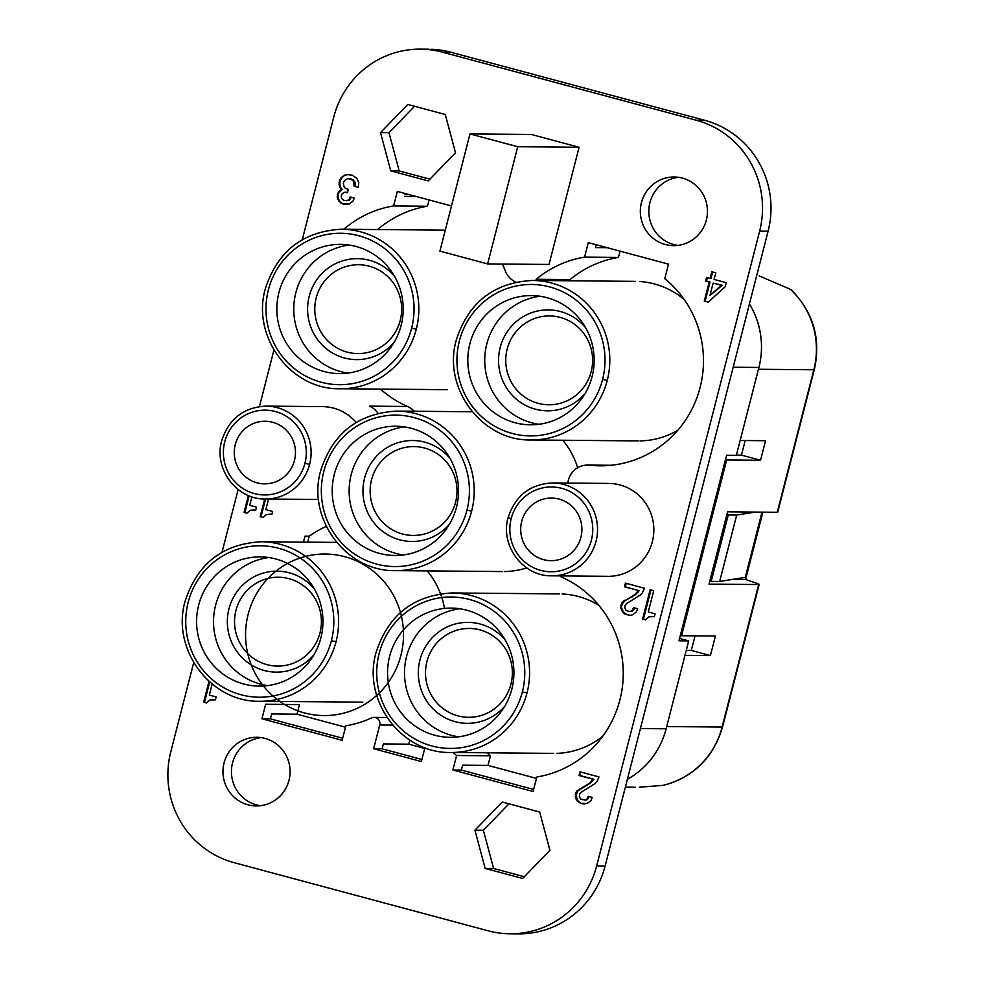 <?xml version="1.0" encoding="UTF-8"?>
<svg xmlns="http://www.w3.org/2000/svg" width="983" height="983" viewBox="0 0 983 983"><rect width="100%" height="100%" fill="white"/><g stroke="black" fill="none" stroke-linecap="round" stroke-linejoin="round"><path stroke-width="1.47" d="M193.688 662.603L170.796 751.762A90.866 88.851 -89.5 0 0 234.163 862.693L488.146 930.803A90.866 88.851 -89.5 0 0 509.587 933.776A90.866 88.851 -89.5 0 0 596.644 865.962L759.626 231.165A90.866 88.851 -89.5 0 0 696.259 120.233L442.289 52.124A90.866 88.851 -89.5 0 0 420.847 49.15A90.866 88.851 -89.5 0 0 333.79 116.965L302.285 239.668M273.925 350.083L259.426 406.569M238.132 489.522L222.035 552.176M516.308 933.813A90.866 88.851 -89.5 0 0 605.11 866.035L768.092 231.238A90.866 88.851 -89.5 0 0 704.725 120.307L450.755 52.197A90.866 88.851 -89.5 0 0 431.046 49.273M288.99 780.318A34.331 33.569 90.5 0 1 256.231 805.937A34.331 33.569 90.5 0 1 224.063 762.906A34.331 33.569 90.5 0 1 256.784 737.287A34.331 33.569 90.5 0 1 288.99 780.318M260.458 805.704A34.331 33.569 90.5 0 1 232.529 762.98A34.331 33.569 90.5 0 1 261.06 737.606M706.359 220.02A34.331 33.569 90.5 0 1 673.601 245.639A34.331 33.569 90.5 0 1 641.432 202.609A34.331 33.569 90.5 0 1 674.154 176.989A34.331 33.569 90.5 0 1 706.359 220.02M677.828 245.394A34.331 33.569 90.5 0 1 649.898 202.682A34.331 33.569 90.5 0 1 678.43 177.296M439.905 251.12L469.985 133.921L517.734 146.725L487.642 263.923L439.905 251.12M487.642 263.923L549.018 264.452L579.098 147.266L531.361 134.462L469.985 133.921M414.568 106.275L388.985 132.705L399.209 170.944L390.743 170.858L380.519 132.631L407.798 104.456L445.274 114.507L455.498 152.734L428.232 180.921L390.743 170.858M388.985 132.705L380.519 132.631M399.209 170.944L429.915 179.176M607.162 247.691L595.501 247.593L596.226 244.755M345.5 727.199L298.955 714.715A80.766 78.972 90.5 0 1 297.05 714.174L299.52 704.578L265.656 704.27L261.933 718.782L342.133 740.297L345.856 725.786A104.997 102.662 -89.5 0 0 371.586 717.922A6.058 5.923 -89.5 0 1 379.745 724.975L373.638 748.739L382.104 748.813L421.904 759.49M536.46 778.401L487.998 765.413L490.48 755.78A104.997 102.662 -89.5 0 1 486.966 752.794M453.102 752.499A104.997 102.662 -89.5 0 0 456.616 755.485L452.893 769.996L461.359 770.07L462.612 765.192L487.998 765.413M424.742 748.444L408.756 744.156L409.8 740.113M382.104 748.813L383.358 743.934L408.756 744.156M620.04 251.144L618.43 257.435A104.997 102.662 -89.5 0 0 570.017 279.577A20.188 19.746 90.5 0 1 568.481 280.733L568.629 280.769M684.119 299.41A79.758 77.989 -89.5 0 0 639.773 281.519M278.914 292.602A64.62 63.182 -89.5 0 0 340.966 373.589A64.62 63.182 -89.5 0 0 401.125 325.373A64.62 63.182 -89.5 0 0 342.784 244.435A64.62 63.182 -89.5 0 0 278.914 292.602M373.638 748.739L421.388 761.542L424.939 747.694M379.131 653.511A75.716 74.044 -89.5 0 0 431.93 745.962A75.716 74.044 -89.5 0 0 522.354 691.921A75.716 74.044 -89.5 0 0 469.542 599.47A75.716 74.044 -89.5 0 0 379.131 653.511M389.624 656.325A64.62 63.182 -89.5 0 0 451.689 737.324A64.62 63.182 -89.5 0 0 511.848 689.095A64.62 63.182 -89.5 0 0 453.507 608.158A64.62 63.182 -89.5 0 0 389.624 656.325M198.664 605.11A64.62 63.182 -89.5 0 0 260.728 686.109A64.62 63.182 -89.5 0 0 320.888 637.893A64.62 63.182 -89.5 0 0 262.547 556.943A64.62 63.182 -89.5 0 0 198.664 605.11M469.874 343.817A64.62 63.182 -89.5 0 0 531.926 424.803A64.62 63.182 -89.5 0 0 592.085 376.587A64.62 63.182 -89.5 0 0 533.757 295.65A64.62 63.182 -89.5 0 0 469.874 343.817M334.269 474.457A64.62 63.182 -89.5 0 0 396.333 555.456A64.62 63.182 -89.5 0 0 456.481 507.24A64.62 63.182 -89.5 0 0 398.152 426.29A64.62 63.182 -89.5 0 0 334.269 474.457M257.079 482.825A31.296 30.608 -89.5 0 0 264.12 483.845A31.296 30.608 -89.5 0 0 295.158 456.923A31.296 30.608 -89.5 0 0 272.623 422.272A31.296 30.608 -89.5 0 0 264.353 421.252A31.296 30.608 -89.5 0 0 234.47 448.813A31.296 30.608 -89.5 0 0 257.079 482.825M543.525 559.646A31.296 30.608 -89.5 0 0 550.566 560.654A31.296 30.608 -89.5 0 0 581.592 533.732A31.296 30.608 -89.5 0 0 559.069 499.094A31.296 30.608 -89.5 0 0 550.799 498.074A31.296 30.608 -89.5 0 0 520.916 525.622A31.296 30.608 -89.5 0 0 543.525 559.646M539.999 296.239A64.62 63.182 -89.5 0 0 486.794 343.964A64.62 63.182 -89.5 0 0 538.881 424.3M585.659 327.818A50.477 49.359 -89.5 0 0 537.062 311.107A50.477 49.359 -89.5 0 0 500.163 347.54A50.477 49.359 -89.5 0 0 524.799 404.959A50.477 49.359 -89.5 0 0 585.082 393.544M459.761 608.76A64.62 63.182 -89.5 0 0 406.557 656.472A64.62 63.182 -89.5 0 0 458.643 736.82M505.422 640.326A50.477 49.359 -89.5 0 0 456.825 623.615A50.477 49.359 -89.5 0 0 419.925 660.06A50.477 49.359 -89.5 0 0 444.549 717.467A50.477 49.359 -89.5 0 0 504.844 706.052M349.039 245.037A64.62 63.182 -89.5 0 0 295.834 292.75A64.62 63.182 -89.5 0 0 347.921 373.098M394.699 276.604A50.477 49.359 -89.5 0 0 346.102 259.893A50.477 49.359 -89.5 0 0 309.203 296.338A50.477 49.359 -89.5 0 0 333.827 353.745A50.477 49.359 -89.5 0 0 394.122 342.33M268.801 557.545A64.62 63.182 -89.5 0 0 215.596 605.258A64.62 63.182 -89.5 0 0 267.683 685.606M314.462 589.112A50.477 49.359 -89.5 0 0 265.865 572.401A50.477 49.359 -89.5 0 0 228.965 608.846A50.477 49.359 -89.5 0 0 253.589 666.265A50.477 49.359 -89.5 0 0 313.884 654.838M404.406 426.892A64.62 63.182 -89.5 0 0 351.201 474.605A64.62 63.182 -89.5 0 0 403.276 554.953M450.067 458.471A50.477 49.359 -89.5 0 0 401.457 441.76A50.477 49.359 -89.5 0 0 364.57 478.193A50.477 49.359 -89.5 0 0 389.194 535.612A50.477 49.359 -89.5 0 0 449.489 524.185M507.167 349.088A44.419 43.436 -89.5 0 0 549.829 404.775A44.419 43.436 -89.5 0 0 591.188 371.623A44.419 43.436 -89.5 0 0 551.082 315.973A44.419 43.436 -89.5 0 0 507.167 349.088M316.207 297.886A44.419 43.436 -89.5 0 0 358.869 353.561A44.419 43.436 -89.5 0 0 400.228 320.409A44.419 43.436 -89.5 0 0 360.122 264.771A44.419 43.436 -89.5 0 0 316.207 297.886M235.969 610.394A44.419 43.436 -89.5 0 0 278.631 666.081A44.419 43.436 -89.5 0 0 319.991 632.929A44.419 43.436 -89.5 0 0 279.885 577.279A44.419 43.436 -89.5 0 0 235.969 610.394M371.562 479.741A44.419 43.436 -89.5 0 0 414.236 535.428A44.419 43.436 -89.5 0 0 455.584 502.276A44.419 43.436 -89.5 0 0 415.477 446.626A44.419 43.436 -89.5 0 0 371.562 479.741M426.929 661.608A44.419 43.436 -89.5 0 0 469.591 717.295A44.419 43.436 -89.5 0 0 510.951 684.143A44.419 43.436 -89.5 0 0 470.845 628.493A44.419 43.436 -89.5 0 0 426.929 661.608M640.4 728.563L666.13 728.796L688.702 640.904L678.958 640.818L726.609 455.264L736.341 455.35L758.901 367.458A80.766 78.972 90.5 0 0 749.415 304.005M640.08 440.9A79.758 77.989 -89.5 0 0 677.779 430.284M380.47 389.108A104.997 102.662 -89.5 0 0 407.54 406.483A20.188 19.746 90.5 0 1 414.199 411.25M326.307 526.384A104.997 102.662 -89.5 0 0 309.24 536.165L307.691 542.161M444.488 608.416A79.758 77.989 -89.5 0 0 427.236 570.89M598.745 605.221A79.758 77.989 -89.5 0 0 562.092 593.978M577.672 467.748A79.758 77.989 -89.5 0 0 562.829 440.237M504.488 571.553A79.758 77.989 -89.5 0 0 526.679 567.879M609.116 576.308A46.447 45.415 -89.5 0 0 652.356 541.645A46.447 45.415 -89.5 0 0 610.431 483.476M790.246 289.248L759.257 275.953M688.702 640.904L679.572 638.446M755.251 512.082L736.697 515.055L719.654 581.469L745.274 577.353L762.009 512.143M719.654 581.469L711.188 581.395L728.243 514.981L726.867 514.613M709.812 581.027L711.188 581.395M579.098 147.266L517.734 146.725M508.973 803.824L483.39 830.266L474.936 830.193L485.147 868.419L522.637 878.47L549.902 850.295L539.679 812.056L502.202 802.005L474.936 830.193M483.39 830.266L493.613 868.493L485.147 868.419M493.613 868.493L524.32 876.725M451.492 205.951L397.329 191.415L393.605 205.926L427.47 206.233A104.997 102.662 -89.5 0 0 377.644 229.555M393.605 205.926A104.997 102.662 -89.5 0 0 343.78 229.26M356.141 422.432A46.447 45.415 -89.5 0 0 323.985 406.655M452.893 769.996L533.093 791.512L536.816 777A104.997 102.662 -89.5 0 0 622.472 686.146A104.997 102.662 -89.5 0 0 560.974 576.775M407.54 406.483L369.448 406.139A20.188 19.746 90.5 0 1 377.976 413.315M515.878 282.133A20.188 19.746 90.5 0 1 505.348 271.025A104.997 102.662 -89.5 0 0 502.374 264.046M567.855 483.071A20.188 19.746 90.5 0 1 589.628 465.192A104.997 102.662 -89.5 0 0 600.281 465.807A104.997 102.662 -89.5 0 0 697.647 395.67A104.997 102.662 -89.5 0 0 664.778 278.656L668.501 264.144L588.289 242.629L584.566 257.141A104.997 102.662 -89.5 0 0 536.153 279.283L570.017 279.577M209.01 681.379L203.665 702.194L206.528 702.968L209.981 699.97L215.363 699.859L216.125 696.922L209.318 695.104L212.156 684.057M580.695 803.344L587.158 803.504L590.967 800.617L592.171 797.422L588.227 796.365L587.22 798.823L584.959 800.174L580.658 799.032L579.343 796.709L579.638 794.055L581.272 792.151L594.936 783.672L597.025 781.497L598.966 776.926L579.982 771.839L579.048 775.501L593.007 779.249L589.284 783.328L576.529 791.266L575.325 794.461L576.075 798.97L577.132 800.826L580.695 803.344L577.979 800.826L576.063 796.402L577.377 791.266L590.132 783.34L593.855 779.249L579.896 775.501L580.781 772.048M348.289 189.375L345.168 188.146L344.013 186.659L343.337 183.342L344.443 180.516L347.613 178.623L350.919 179.115L353.769 181.45L354.077 186.229L358.365 187.384L358.783 182.789L356.854 178.365L352.319 175.183L347.11 174.581L342.428 176.448L339.504 180.368L339.098 184.951L341.371 189.473L338.471 191.832L337.157 196.956L339.086 201.392L342.649 203.911L349.112 204.071L352.909 201.183L353.745 199.451L354.113 197.988L350.181 196.932L349.162 199.389L346.901 200.741L343.939 200.348L341.715 198.578L341.212 196.084L342.231 193.614L344.492 192.263L347.441 192.668L348.289 189.375M638.459 590.55L634.723 594.641L621.969 602.567L620.654 607.703L622.583 612.126L624.451 613.81L630.177 615.346L632.61 614.817L636.406 611.93L637.611 608.723L633.679 607.666L631.664 611.045L628.874 611.463L626.097 610.332L624.783 608.022L625.077 605.368L626.724 603.451L640.375 594.985L642.464 592.798L644.406 588.227L625.434 583.14L624.488 586.802L638.459 590.55L625.335 586.814L626.22 583.361M653.597 616.538L654.309 616.722L655.071 613.797L648.264 611.967L653.72 590.734L650.132 589.763L642.612 619.069L645.475 619.831L648.927 616.845L654.359 616.538L651.717 616.415M248.392 495.518L244.054 512.413L246.917 513.175L250.37 510.189L255.764 510.066L256.514 507.142L249.707 505.311L251.894 496.82M710.144 278.386L706.556 277.415L705.622 281.077L709.198 282.047L704.307 301.081L708.251 302.137L725.221 286.729L726.253 282.699L714.076 279.442L715.771 272.844L711.827 271.787L710.144 278.386L710.992 278.386L712.626 271.996M264.722 498.995L260.176 516.726L263.039 517.5L266.479 514.502L271.873 514.392L272.623 511.455L265.815 509.636L268.543 499.032M429.079 199.93L427.47 206.233M556.833 753.347A79.758 77.989 -89.5 0 0 602.788 736.181M261.933 718.782L270.399 718.856L342.662 738.245M297.05 714.174L271.652 713.953L270.399 718.856M303.464 542.125L305 536.128L309.24 536.165M404.541 196.403L416.288 196.502M584.566 257.141L618.43 257.435M461.359 770.07L533.622 789.447M456.616 755.485L490.48 755.78M736.697 515.055L728.243 514.981M666.13 728.796A80.766 78.972 90.5 0 1 627.375 779.31M777.7 512.192A20.188 1.044 14.4 0 1 777.246 512.278L727.58 511.836L709.013 584.111L758.692 584.541A20.188 1.044 14.4 0 0 759.146 584.443A20.188 1.044 14.4 0 0 756.087 583.066L745.581 579.479L762.869 512.143M284.517 704.442A80.766 78.972 -89.5 0 0 403.522 635.411A80.766 78.972 -89.5 0 0 285.598 564.549A80.766 78.972 -89.5 0 0 284.517 704.442M663.55 785.257L662.997 785.368A80.766 78.972 90.5 0 0 722.1 727.051L666.72 726.56L684.991 655.342M685.004 655.342L710.39 655.575L715.415 636.038L681.551 635.743L726.683 459.958L760.547 460.253L765.56 440.716L740.162 440.495L758.446 369.276L813.838 369.768A80.766 78.972 -89.5 0 0 790.369 289.309L791.61 290.182M732.765 579.356L745.581 579.479M710.39 655.575L691.295 650.451L686.257 650.402M695.042 635.854L691.295 650.451M680.347 635.423L681.551 635.743M726.683 459.958L725.479 459.626M760.547 460.253L741.452 455.129L736.402 455.08M745.2 440.544L741.452 455.129M639.306 787.223L662.861 785.38M713.142 283.104L721.375 285.303L709.935 295.551L713.142 283.104L722.222 285.316L709.935 295.551M214.65 699.663L212.77 699.552M203.665 702.194L206.651 702.771M209.698 681.993L204.513 702.206M591.729 781.252L592.577 781.252M593.007 779.249L593.855 779.249M578.999 802.497L579.847 802.509M577.132 800.826L577.979 800.826M576.075 798.97L576.923 798.982M575.215 796.39L576.063 796.402M575.325 794.461L576.173 794.473M575.694 792.998L576.542 793.011M576.529 791.266L577.377 791.266M578.52 789.447L579.368 789.46M579.429 788.907L580.277 788.919M582.956 787.113L583.804 787.125M586.028 785.589L586.863 785.601M589.284 783.328L590.132 783.34M579.048 775.501L579.896 775.501M584.959 800.174L587.06 799.744L589.026 796.574M586.212 799.732L587.06 799.744M587.22 798.823L588.067 798.835M587.859 797.827L588.706 797.827M584.885 803.996L581.543 803.344M582.845 803.922L583.693 803.922M346.016 192.287L347.503 192.459M344.492 192.263L346.864 192.299M346.901 200.741L348.166 200.299M349.162 199.389L350.009 199.402L349.014 200.311M349.801 198.394L350.648 198.394L350.009 199.402M350.968 197.141L350.648 198.394M344.8 204.489L346.839 204.562M342.649 203.911L345.635 204.489M340.954 203.063L343.497 203.911M339.086 201.392L341.801 203.076M338.029 199.537L339.934 201.392M337.157 196.956L338.005 196.969L338.877 199.549M337.267 195.027L338.115 195.039L338.005 196.969M337.648 193.565L338.496 193.577L338.115 195.039M338.471 191.832L339.319 191.832L338.496 193.577M340.474 190.014L341.322 190.026L339.319 191.832M341.371 189.473L342.219 189.486L341.322 190.026M339.958 187.532L342.219 189.486M339.098 184.951L339.946 184.964L340.806 187.544M339.037 182.199L339.885 182.199L339.946 184.964M339.504 180.368L340.351 180.368L339.885 182.199M340.88 177.997L341.728 177.997L340.351 180.368M342.428 176.448L343.276 176.461L341.728 177.997M344.689 175.097L343.276 176.461M347.945 174.581L345.537 175.109M354.077 186.229L358.426 187.175M354.445 184.767L355.293 184.767L354.924 186.229M354.47 183.207L355.318 183.207L355.293 184.767M353.769 181.45L354.617 181.462L355.318 183.207M352.614 179.963L354.617 181.462M350.919 179.115L353.462 179.975M349.493 178.734L351.767 179.127M347.613 178.623L350.341 178.746M624.488 586.802L625.335 586.814M265.57 499.008L261.023 516.739L263.149 517.316M269.268 514.084L271.922 514.195M630.398 611.487L632.511 611.045L634.465 607.875M631.664 611.045L632.511 611.045M632.659 610.136L633.507 610.148M633.298 609.128L634.146 609.141M630.336 615.309L626.994 614.658L623.431 612.139L621.502 607.703L621.993 604.312L624.819 600.76L635.571 594.641L639.294 590.562M628.297 615.223L629.132 615.235M626.146 614.645L626.994 614.658M624.451 613.81L625.299 613.81M622.583 612.126L623.431 612.139M621.526 610.283L622.374 610.283M620.654 607.703L621.502 607.703M620.764 605.774L621.612 605.774M621.145 604.312L621.993 604.312M621.969 602.567L622.817 602.579M623.972 600.76L624.819 600.76M624.869 600.22L625.716 600.22M628.395 598.426L629.243 598.426M631.467 596.902L632.315 596.902M634.723 594.641L635.571 594.641M637.168 592.552L638.016 592.565M642.612 619.069L645.598 619.646M650.93 589.984L643.46 619.069M244.054 512.413L247.04 512.991M249.166 495.837L244.902 512.413M255.039 509.87L253.159 509.759M705.622 281.077L706.47 281.089L707.355 277.636M708.436 301.978L705.155 301.093L710.045 282.047L706.47 281.089M704.307 301.081L705.155 301.093M709.198 282.047L710.045 282.047M721.375 285.303L722.222 285.316M271.161 514.195L271.922 514.207M260.176 516.726L261.023 516.739M768.092 231.238L759.626 231.165M596.644 865.962L605.11 866.035M268.408 289.788A75.716 74.044 -89.5 0 0 321.208 382.227A75.716 74.044 -89.5 0 0 411.631 328.187A75.716 74.044 -89.5 0 0 358.82 235.748A75.716 74.044 -89.5 0 0 268.408 289.788M188.171 602.296A75.716 74.044 -89.5 0 0 240.97 694.748A75.716 74.044 -89.5 0 0 331.382 640.707A75.716 74.044 -89.5 0 0 278.582 548.256A75.716 74.044 -89.5 0 0 188.171 602.296M459.368 340.99A75.716 74.044 -89.5 0 0 512.168 433.442A75.716 74.044 -89.5 0 0 602.591 379.401A75.716 74.044 -89.5 0 0 549.78 286.95A75.716 74.044 -89.5 0 0 459.368 340.99M259.917 701.26A79.758 77.989 -89.5 0 0 336.051 641.739A79.758 77.989 -89.5 0 0 261.318 541.756C222.662 543.857 197.264 563.701 185.099 601.301C171.005 649.308 210.866 702.587 259.917 701.26L362.776 702.169M323.763 471.643A75.716 74.044 -89.5 0 0 376.575 564.095A75.716 74.044 -89.5 0 0 466.986 510.054A75.716 74.044 -89.5 0 0 414.187 417.603A75.716 74.044 -89.5 0 0 323.763 471.643M392.684 725.098L379.745 724.975M224.751 441.797A42.404 41.458 -89.5 0 0 254.327 493.564A42.404 41.458 -89.5 0 0 304.951 463.312A42.404 41.458 -89.5 0 0 275.387 411.533A42.404 41.458 -89.5 0 0 224.751 441.797M733.183 367.224L758.901 367.458M596.067 541.154A46.447 45.415 -89.5 0 0 552.544 482.936C530.046 484.14 515.239 495.702 508.125 517.623C499.942 545.639 523.14 576.566 551.733 575.817A46.447 45.415 -89.5 0 0 596.067 541.154M304.951 463.312L309.62 464.332A46.447 45.415 -89.5 0 0 266.11 406.114C243.612 407.318 228.806 418.881 221.691 440.802C213.508 468.83 236.706 499.745 265.287 498.995L318.603 499.462M266.381 498.995A46.447 45.415 -89.5 0 0 309.62 464.332M591.397 540.122A42.404 41.458 -89.5 0 0 561.821 488.354A42.404 41.458 -89.5 0 0 511.197 518.619A42.404 41.458 -89.5 0 0 540.761 570.386A42.404 41.458 -89.5 0 0 591.397 540.122M522.354 691.921L527.011 692.954A79.758 77.989 90.5 0 1 452.758 752.474M589.628 465.192L610.16 465.377M466.986 510.054L471.656 511.086A79.758 77.989 -89.5 0 0 396.923 411.103C358.267 413.204 332.856 433.061 320.704 470.648C306.61 518.668 346.471 571.934 395.522 570.619L502.608 571.553M397.402 570.607A79.758 77.989 -89.5 0 0 471.656 511.086M331.382 640.707L336.051 641.739M602.591 379.401L607.248 380.433A79.758 77.989 -89.5 0 0 532.528 280.45C493.871 282.551 468.461 302.408 456.296 339.995C442.203 388.015 482.063 441.281 531.127 439.966L638.2 440.9M533.007 439.954A79.758 77.989 -89.5 0 0 607.248 380.433M511.197 518.619L508.125 517.623M411.631 328.187L416.288 329.219A79.758 77.989 -89.5 0 0 341.568 229.236C302.911 231.349 277.501 251.193 265.336 288.781C251.243 336.8 291.103 390.067 340.167 388.752L447.24 389.686M342.035 388.74A79.758 77.989 -89.5 0 0 416.288 329.219M777.246 512.278L813.838 369.768A20.188 1.044 14.4 0 0 814.293 369.669C821.1 339.135 813.531 312.631 791.573 290.157M758.692 584.541L722.1 727.051A20.188 1.044 14.4 0 0 722.566 726.953L759.146 584.443M527.011 692.954A79.758 77.989 -89.5 0 0 452.291 592.958C413.634 595.071 388.224 614.916 376.059 652.515C361.965 700.523 401.826 753.789 450.89 752.474L553.736 753.383M442.289 52.124L450.755 52.197M696.259 120.233L704.725 120.307M386.958 717.504L374.068 717.381M608.846 483.427L552.544 482.936M587.65 465.07L611.107 465.278M635.374 281.359L532.528 280.45M444.414 230.145L341.568 229.236M405.045 194.413L408.596 194.437M777.713 512.168L814.293 369.669M625.36 787.15L635.215 787.248M663.537 785.27C693.715 777.074 713.4 757.635 722.566 726.953M472.233 411.766L396.923 411.103M551.733 575.817L608.022 576.308M322.399 406.618L266.11 406.114M336.628 542.407L261.318 541.756M559.364 593.904L452.291 592.958M420.515 49.15L428.981 49.224M509.907 933.776L518.373 933.85"/></g></svg>
